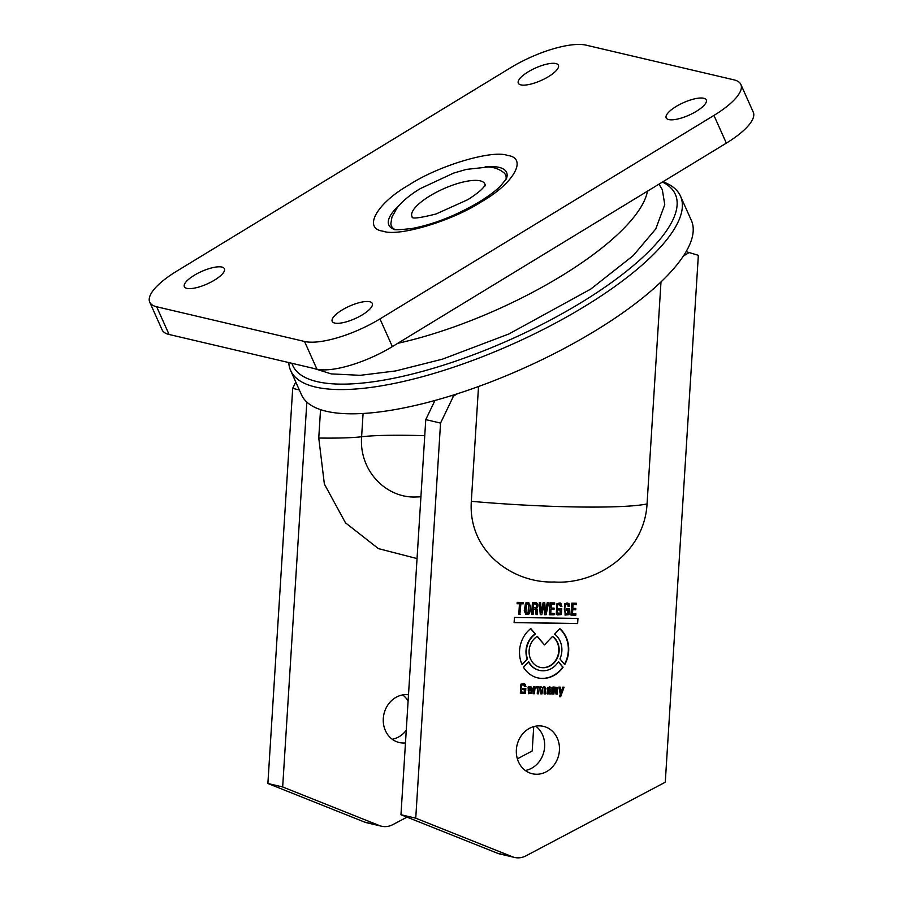 <?xml version="1.0" encoding="UTF-8"?>
<svg xmlns="http://www.w3.org/2000/svg" width="903" height="903" viewBox="0 0 903 903"><rect width="100%" height="100%" fill="white"/><g stroke="black" fill="none" stroke-linecap="round" stroke-linejoin="round"><path stroke-width="1.35" d="M394.713 229.407A62.533 19.471 155.9 0 1 390.897 223.312L391.981 216.968L397.388 207.419C402.783 200.85 410.413 194.585 420.29 188.614L453.566 173.116L466.354 169.403L488.139 167.01C493.952 167.134 499.212 169.053 503.93 172.755A62.533 19.471 155.9 0 1 505.928 179.652M412.626 217.555A39.913 12.428 155.9 0 1 429.918 195.895A39.913 12.428 155.9 0 1 485.159 185.115M342.079 310.022A21.954 6.84 155.9 0 1 372.284 303.442A21.954 6.84 155.9 0 1 362.408 314.786A21.954 6.84 155.9 0 1 332.202 321.366A21.954 6.84 155.9 0 1 342.079 310.022M194.224 275.325A21.954 6.84 155.9 0 1 224.418 268.744A21.954 6.84 155.9 0 1 214.553 280.088A21.954 6.84 155.9 0 1 184.347 286.669A21.954 6.84 155.9 0 1 194.224 275.325M676.065 106.531A21.954 6.84 155.9 0 1 706.27 99.951A21.954 6.84 155.9 0 1 696.394 111.306A21.954 6.84 155.9 0 1 666.188 117.887A21.954 6.84 155.9 0 1 676.065 106.531M528.199 71.834A21.954 6.84 155.9 0 1 558.404 65.253A21.954 6.84 155.9 0 1 548.527 76.608A21.954 6.84 155.9 0 1 518.322 83.189A21.954 6.84 155.9 0 1 528.199 71.834M156.671 306.772L304.537 341.469A59.869 18.647 -24.1 0 0 379.971 318.906L713.946 115.426A59.869 18.647 -24.1 0 0 740.878 84.464A59.869 18.647 -24.1 0 0 733.936 79.848L586.081 45.15A59.869 18.647 -24.1 0 0 510.646 67.714L176.661 271.205A59.869 18.647 -24.1 0 0 149.729 302.155A59.869 18.647 -24.1 0 0 156.671 306.772L169.064 334.471L316.919 369.169A59.869 18.647 -24.1 0 0 392.353 346.605L726.339 143.125A59.869 18.647 -24.1 0 0 753.271 112.164L740.878 84.464M149.729 302.155L162.122 329.855A59.869 18.647 -24.1 0 0 169.064 334.471M291.917 363.311A209.552 65.253 -24.1 0 0 317.032 381.619A209.552 65.253 -24.1 0 0 569.714 309.368A209.552 65.253 -24.1 0 0 662.43 182.056M288.791 362.577A213.548 66.506 -24.1 0 0 290.642 370.535A213.548 66.506 -24.1 0 0 315.407 387.015A213.548 66.506 -24.1 0 0 549.792 326.096A213.548 66.506 -24.1 0 0 680.501 196.143A213.548 66.506 -24.1 0 0 662.915 181.774M290.642 370.535L301.478 394.769A213.548 66.506 -24.1 0 0 326.243 411.249A213.548 66.506 -24.1 0 0 451.477 395.627A213.548 66.506 -24.1 0 0 457.336 393.776A213.548 66.506 -24.1 0 0 683.357 256.068A213.548 66.506 -24.1 0 0 686.099 251.655A213.548 66.506 -24.1 0 0 691.348 220.377L680.501 196.143M660.996 281.917L647.056 503.953C644.211 554.419 594.603 584.828 554.205 581.983C513.423 583.473 467.946 552.004 471.321 501.323L478.522 386.518M420.922 496.808L415.132 497.011C385.942 497.824 358.942 470.734 361.618 436.759L363.085 413.484M405.47 742.932A24.347 21.412 -76.8 0 1 403.302 743.022A24.347 21.412 -76.8 0 1 399.261 742.526A24.347 21.412 -76.8 0 1 383.538 716.203A24.347 21.412 -76.8 0 1 406.339 694.621A24.347 21.412 -76.8 0 1 408.495 694.779M392.229 739.252A24.347 21.412 103.2 0 0 406.26 730.245M408.1 700.976A24.347 21.412 103.2 0 0 402.625 694.926M539.418 725.854A24.347 21.412 -76.8 0 1 543.459 726.351A24.347 21.412 -76.8 0 1 559.183 752.673A24.347 21.412 -76.8 0 1 536.371 774.255A24.347 21.412 -76.8 0 1 532.33 773.758A24.347 21.412 -76.8 0 1 516.606 747.436A24.347 21.412 -76.8 0 1 539.418 725.854M525.298 770.485A24.347 21.412 103.2 0 0 543.956 751.477A24.347 21.412 103.2 0 0 535.705 726.147M451.477 395.627L453.509 396.101L440.551 423.078L415.741 818.186L512.351 856.744A19.956 17.552 103.2 0 0 514.563 857.444A19.956 17.552 103.2 0 0 517.87 857.85A19.956 17.552 103.2 0 0 525.896 855.875L665.274 782.212L698.346 255.312L686.099 251.655M683.357 256.068L689.35 252.411M453.509 396.101L457.336 393.776M299.322 389.938L292.696 388.38L295.766 381.98M440.551 423.078L425.764 419.613L434.964 400.469M306.839 402.072L282.673 786.965L379.283 825.523A19.956 17.552 103.2 0 0 381.484 826.211L366.697 822.746A19.956 17.552 -76.8 0 1 364.496 822.046L267.886 783.488L292.696 388.38M563.122 667.148A27.756 24.415 -76.8 0 1 537.782 677.893A27.756 24.415 -76.8 0 1 523.492 667.204L528.673 661.696A20.058 17.642 103.2 0 0 539.543 670.387A20.058 17.642 103.2 0 0 558.505 661.628L562.75 667.057A27.756 24.415 103.2 0 1 537.59 677.848M535.626 602.64C537.962 603.227 538.572 604.886 537.454 607.617L535.829 608.543L537.093 609.096L537.533 614.582L536.032 614.559L535.637 609.604L534.441 609.186L533.447 609.175L533.109 614.514L531.675 614.491L532.42 602.594L536.337 602.719M535.829 608.543L537.093 609.096L535.829 608.543M551.011 609.435L550.762 613.397L554.149 613.453L554.058 614.83L549.25 614.751L549.995 602.854L554.679 602.922L554.589 604.299L551.338 604.254L551.101 608.069L554.092 608.114L554.002 609.48L550.638 609.344L550.762 613.397M566.915 602.956L569.025 603.735L569.567 606.511L568.134 606.489L567.874 604.784L566.903 604.333L565.639 604.863C564.24 608.645 564.454 611.613 566.283 613.792L567.694 613.498L567.908 610.146L566.339 610.123L566.429 608.757L569.421 608.803L569.048 614.661L565.154 615.045L564.657 603.712L567.806 603.057M565.413 613.656L566.283 613.792M557.952 604.739C556.564 608.52 556.779 611.5 558.607 613.679L560.018 613.374L560.221 610.033L558.664 610.01L558.754 608.645L561.745 608.69L561.373 614.548L557.478 614.932L556.259 614.266L556.982 603.599L560.131 602.944L561.892 606.387L560.458 606.365L559.217 604.22L557.591 604.66L558.855 604.13M557.738 613.543L558.607 613.679M550.108 689.655L549.34 687.86L548.256 688.989L546.936 688.966L547.703 687.307L551.123 687.386L551.248 694.001L549.927 693.978L549.972 693.211L549.148 693.91L546.958 693.572L547.478 690.106L550.108 689.655M549.645 687.894L548.968 687.77L549.645 687.894M549.374 686.844L551.123 687.386L551.248 694.001M547.726 694.023L546.958 693.572M552.534 636.378A16.965 14.922 -76.8 0 1 557.806 656.966A16.965 14.922 -76.8 0 1 540.242 667.385A16.965 14.922 -76.8 0 1 529.169 653.603A16.965 14.922 -76.8 0 1 537.285 636.31L544.498 644.911L552.534 636.378M514.428 617.46L577.954 618.408L577.627 623.567L514.1 622.618L514.428 617.46M527.679 602.369C531.009 604.897 531.472 608.757 529.09 613.927L525.952 614.458L524.225 610.823L525.557 603.057L528.086 602.38M540.626 686.709L542.218 687.623L544.001 686.754L545.367 687.228L545.435 693.91L544.114 693.888L544.216 688.041L543.493 687.77L542.635 688.041L542.003 693.854L540.671 693.843C541.292 691.235 541.078 689.203 540.039 687.725L539.193 688.03L538.56 693.809L537.24 693.786L537.68 686.799L539.001 686.811L538.967 687.454L541.111 686.777M540.333 687.759L539.667 687.635L540.333 687.759M544.565 614.683L543.798 604.954L541.823 614.65L540.265 614.627L539.317 602.696L540.683 602.719L541.247 612.302L543.098 602.752L544.791 602.775L545.468 612.369L547.195 602.809L548.561 602.832L546.123 614.706L544.565 614.683M529.858 686.551C531.822 686.856 532.499 688.221 531.89 690.648L528.582 690.603L529.406 692.782L531.833 691.54L531.099 693.335L528.548 693.707L528.074 687.07L530.253 686.551M536.416 687.917L535.005 688.402L534.339 693.741L533.018 693.718L533.459 686.731L534.779 686.754L534.723 687.646L536.506 686.652L536.416 687.917L536.122 686.698M556 694.068L555.401 687.951L554.476 688.334L553.889 694.035L552.568 694.012L553.008 687.025L557.253 687.386L557.32 694.091L556 694.068M555.661 687.984L555.029 687.86L555.661 687.984M523.209 683.526L525.93 686.494L524.485 686.472L523.198 684.666L521.934 685.106C520.568 688.425 520.828 690.908 522.69 692.556L524.112 692.308L524.293 689.52L522.702 689.497L522.781 688.357L525.817 688.402L525.512 693.278L520.32 693.041L520.929 684.147L524.259 683.639M521.742 692.409L522.69 692.556M523.605 684.722L522.837 684.587L523.605 684.722M572.75 609.762L572.502 613.724L575.877 613.78L575.798 615.157L570.978 615.078L571.723 603.181L576.407 603.249L576.328 604.626L573.066 604.581L572.829 608.396L575.821 608.441L575.742 609.807L572.378 609.672L572.502 613.724M564.093 687.194L560.661 696.676L559.409 696.664L560.323 694.26L558.81 687.115L560.176 687.127L561.124 692.296L562.795 687.172L564.093 687.194M520.218 614.322L518.796 614.3L519.451 603.768L517.114 603.735L517.193 602.357L523.311 602.459L523.232 603.825L520.884 603.791L519.857 614.232L520.884 603.791M522.137 664.653A27.756 24.415 -76.8 0 1 530.795 628.556L535.411 634.075A20.058 17.642 103.2 0 0 527.499 658.976L522.137 664.653M559.826 628.646A27.756 24.415 -76.8 0 1 564.725 664.597L559.95 658.897A20.058 17.642 103.2 0 0 554.645 634.143L559.826 628.646M320.542 409.646L318.759 438.034L324.369 484.053L345.477 522.803L378.391 548.606L417.039 558.573M381.484 826.211A19.956 17.552 103.2 0 0 392.816 824.642L407.027 817.136M517.363 758.825L532.194 750.991L533.729 726.61M267.886 783.488L282.673 786.965M514.563 857.444L499.777 853.967A19.956 17.552 -76.8 0 1 497.576 853.279L400.966 814.72L425.764 419.613M400.966 814.72L415.741 818.186M558.381 661.831L562.75 667.057M528.469 661.922A20.058 17.642 103.2 0 0 539.17 670.297A20.058 17.642 103.2 0 0 539.351 670.342M533.447 609.175L534.068 609.096M536.021 614.48L537.533 614.582M537.161 614.491L536.721 609.006M535.456 608.453L537.454 607.617M537.093 607.527L536.743 602.978M531.686 614.412L533.109 614.514M532.736 614.424L533.075 609.085M553.72 608.103L554.002 609.48M553.641 609.39L550.638 609.344M554.307 602.922L554.216 604.209L550.965 604.163L551.101 608.069M549.25 614.672L554.058 614.83M553.686 614.74L553.776 613.442M565.91 613.701C564.082 611.534 563.878 608.554 565.267 604.773L565.639 604.863M565.267 604.773L566.531 604.242M568.134 606.398L569.567 606.511M569.195 606.421L569.025 603.735M568.653 603.644L567.716 603.057M564.973 614.999L569.048 614.661M568.676 614.571L569.048 608.791M566.339 610.044L567.908 610.146M558.235 613.588C556.406 611.421 556.192 608.441 557.591 604.66M560.458 606.285L561.892 606.387M561.519 606.308L560.966 603.531M557.298 614.887L561.373 614.548M561 614.458L561.373 608.678M558.664 609.931L560.221 610.033M549.972 693.211L549.148 693.91M549.927 693.899L550.875 693.91M546.936 688.887L548.256 688.989M547.884 688.899L548.189 688.041M537.093 636.434L544.498 644.911M540.062 667.34A16.965 14.922 103.2 0 0 557.411 656.955A16.965 14.922 103.2 0 0 552.444 636.48M577.627 623.567L577.57 618.408M514.112 622.539L577.254 623.476M529.09 613.927L528.819 602.662M525.772 614.412L528.718 613.848M538.56 693.809L539.193 688.03M538.831 687.939L539.667 687.635M540.683 693.752L542.003 693.854M541.631 693.775L542.635 688.041M542.263 687.951L543.121 687.691M544.114 693.809L545.435 693.91M545.062 693.82L545.006 687.138M538.628 686.811L538.967 687.454M537.251 693.707L538.188 693.718M541.823 614.65L543.798 604.954M544.554 614.604L546.123 614.706M545.751 614.627L548.177 602.832M544.419 602.775L545.468 612.369M540.321 602.707L541.247 612.302M540.254 614.537L541.461 614.559M528.357 692.454L528.582 690.603M528.21 690.513L531.89 690.648M531.517 690.569L531.291 687.172M534.339 693.741L535.005 688.402M534.644 688.323L536.055 687.838M534.395 686.743L534.723 687.646M533.018 693.639L533.966 693.662M556 693.989L557.32 694.091M556.948 694.001L556.88 687.296M553.945 687.036L554.284 687.68M552.568 693.933L553.889 694.035M553.516 693.944L554.115 688.244M522.318 692.466C520.455 690.829 520.207 688.346 521.562 685.016L521.934 685.106M521.562 685.016L522.837 684.587M524.485 686.382L525.93 686.494M525.569 686.404L525.174 684.293M521.234 693.515L525.512 693.278M525.14 693.199L525.444 688.391M522.713 689.418L524.293 689.52M575.448 608.43L575.742 609.807M575.369 609.717L572.378 609.672M576.035 603.249L575.956 604.536L572.705 604.491L572.829 608.396M570.978 614.999L575.798 615.157M575.425 615.067L575.504 613.769M559.431 696.585L560.661 696.676M560.289 696.597L563.698 687.183M559.826 687.127L561.124 692.296M519.451 603.768L517.114 603.655M518.796 614.221L519.857 614.232M520.512 603.712L523.232 603.825M522.86 603.746L522.939 602.448M530.614 628.702L535.411 634.075M527.499 658.976L521.99 664.326M535.039 633.985A20.058 17.642 103.2 0 0 527.126 658.885M564.477 664.292A27.756 24.415 103.2 0 0 559.702 628.781M533.402 603.904L533.526 607.798L533.402 603.904L535.592 604.084L534.486 603.915M549.543 690.581L548.11 690.897L548.358 692.985M528.266 604.13L526.156 604.062L525.58 605.981L525.591 612.663L526.63 613.114M529.384 687.476L530.038 687.601L528.639 687.77L528.278 689.497L530.625 689.61L529.756 687.567L528.65 689.587M533.526 607.798L536.032 607.38C537.003 605.439 536.619 604.321 534.858 604.005L533.763 603.983M549.916 690.671L548.482 690.976L548.731 693.064L549.656 692.703L550.13 690.671M548.098 692.951L548.731 693.064M526.528 604.152L525.964 612.753L527.002 613.205L528.086 612.765L528.639 604.209L526.156 604.062M527.228 603.655L528.639 604.209M525.591 612.663L527.002 613.205M485.125 166.92A64.485 20.08 155.9 0 1 506.459 178.659L500.634 185.928C495.544 190.951 488.354 196.312 479.064 202.035C456.32 215.433 434.016 224.249 412.152 228.482C399.205 229.904 393.031 230.118 393.618 229.136A64.485 20.08 155.9 0 1 399.081 205.41M409.172 184.833C438.508 165.644 492.214 149.582 507.486 155.429C528.12 158.002 513.897 183.332 481.434 201.787C452.098 220.987 398.392 237.049 383.12 231.202C362.487 228.617 376.709 203.299 409.172 184.833M397.783 343.309A189.596 59.045 -24.1 0 0 560.977 276.239A189.596 59.045 -24.1 0 0 647.474 191.176M392.353 346.605L379.971 318.906M304.537 341.469L316.919 369.169M713.946 115.426L726.339 143.125M471.321 501.323A143.69 12.924 3.6 0 0 577.672 506.978A143.69 12.924 3.6 0 0 647.056 503.953M424.76 435.686A111.758 10.057 3.6 0 0 409.623 435.336A111.758 10.057 3.6 0 0 361.618 436.759A99.793 8.974 3.6 0 1 318.759 438.034M379.283 825.523L364.496 822.046M512.351 856.744L497.576 853.279M485.182 185.849L485.374 184.709L484.132 186.594C481.322 190.228 475.825 194.608 467.664 199.732L436.014 214C421.34 217.657 413.405 218.808 412.186 217.442M659.021 184.133L662.328 189.72L664.766 204.654L655.77 228.933L633.229 255.605L590.731 289.095L508.953 333.941L442.493 359.146L395.627 370.941L360.263 375.321L331.266 373.898L313.939 368.469"/></g></svg>
